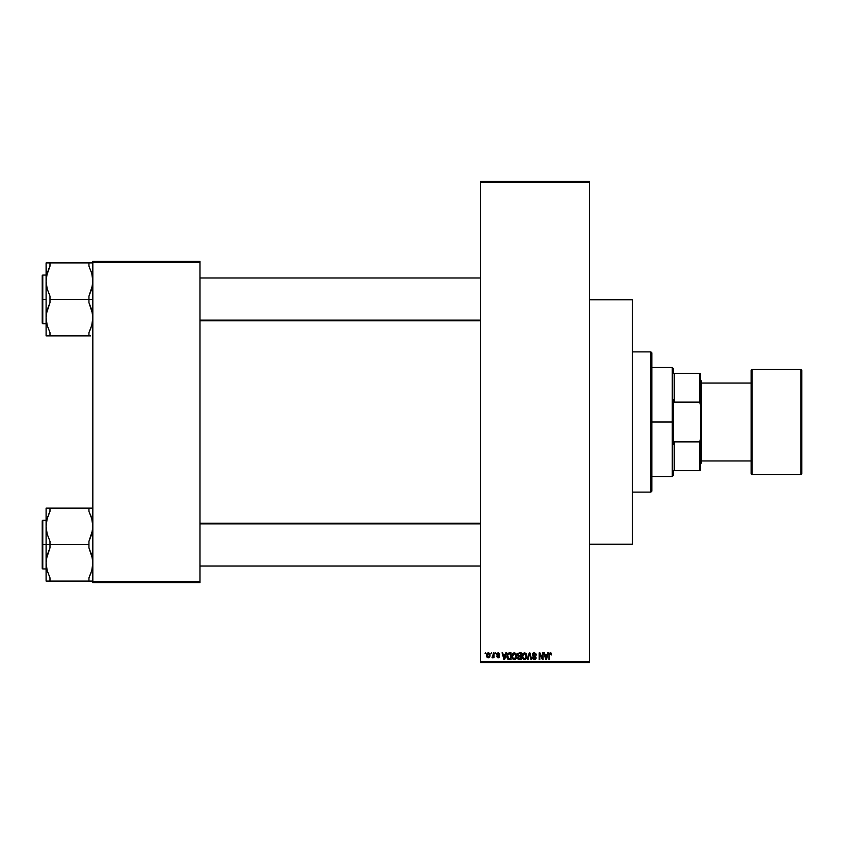 <?xml version="1.0" encoding="UTF-8"?>
<svg xmlns="http://www.w3.org/2000/svg" width="844" height="844" viewBox="0 0 844 844"><rect width="100%" height="100%" fill="white"/><g stroke="black" fill="none" stroke-linecap="round" stroke-linejoin="round"><path stroke-width="1.27" d="M480.426 182.431L480.426 661.569L589.502 661.569L589.502 182.431L480.426 182.431L480.426 181.46L589.502 181.46L589.502 182.431L589.502 181.46L480.426 181.46L480.426 662.54L589.502 662.54L589.502 182.431L480.426 182.431M490.881 653.773L491.493 652.802L490.881 653.773M492.031 657.581L492.21 656.875L492.622 657.845L492.031 657.581L493.36 656.97L492.769 657.824L492.031 657.581L493.202 656.516L493.36 652.802L493.972 652.802L493.972 657.761L493.36 657.761L493.36 656.97L493.972 657.761L493.972 652.802L493.36 652.802L493.972 652.802L493.972 657.761L493.36 657.761M495.122 653.773L495.744 652.802L495.122 653.773M499.732 654.311L498.361 653.435L497.401 653.878L499.637 656.284L499.268 657.465L497.96 657.824L496.81 656.432L498.224 657.138L499.015 656.421L496.979 655.25L496.81 653.71L498.065 652.718L499.595 653.71L499.11 654.395L499.732 654.311L498.224 652.718L496.726 654.311L499.026 656.537L498.224 657.138L496.81 656.432L498.245 657.845L499.637 656.432L497.338 654.195L498.171 653.425L499.078 654.206M505.894 652.802L505.366 654.838L505.894 652.802L506.548 652.802L504.659 659.618L504.016 659.618L502.032 652.802L502.686 652.802L503.214 654.838L505.366 654.838L503.214 654.838L502.686 652.802L502.032 652.802L504.016 659.618L504.659 659.618L506.548 652.802L505.894 652.802L506.548 652.802L504.659 659.618L504.016 659.618L502.032 652.802L502.686 652.802M514.471 652.718L516.117 653.784L516.728 656.115L516.095 658.71L514.481 659.702L512.751 658.921L511.949 656.495L512.477 653.889L514.07 652.729L512.561 653.752L511.949 656.199L514.334 659.702L516.728 656.115L516.117 653.784L514.344 652.718M524.651 652.718L526.297 653.784L526.909 656.115L526.276 658.71L524.662 659.702L522.826 658.784L522.13 656.199L522.742 653.752L524.514 652.718L522.742 653.752L522.13 656.199L524.514 659.702L526.909 656.115L526.297 653.784L524.525 652.718M550.362 652.718L551.332 653.193L551.702 654.838L551.079 654.923L550.647 653.594L549.697 653.921L549.571 659.618L548.959 659.618L549.17 653.499L550.362 652.718L548.959 654.986L548.959 659.618L549.571 659.618L549.666 654.026L550.33 653.509L551.702 654.838L551.332 653.193L550.362 652.718M547.682 652.802L547.144 654.838L547.682 652.802L548.336 652.802L546.448 659.618L545.794 659.618L543.821 652.802L544.464 652.802L545.002 654.838L547.144 654.838L545.002 654.838L544.464 652.802L543.821 652.802L545.794 659.618L546.448 659.618L548.336 652.802L547.682 652.802L548.336 652.802L546.448 659.618L545.794 659.618L543.821 652.802L544.464 652.802M542.492 652.802L542.492 658.257L542.492 652.802L543.114 652.802L543.114 659.618L542.449 659.618L539.833 654.153L539.833 659.618L539.211 659.618L539.211 652.802L539.886 652.802L542.492 658.257L539.886 652.802L539.211 652.802L539.211 659.618L539.833 659.618L539.833 654.153L542.449 659.618L543.114 659.618L543.114 652.802L542.492 652.802L543.114 652.802L543.114 659.618L542.449 659.618M535.718 653.33L536.299 655.018L534.336 653.52L532.933 654.554L536.014 657.17L535.064 659.586L533.598 659.565L532.606 658.436L533.102 657.581L533.64 658.731L534.779 658.847L535.486 657.634L532.838 656.041L532.321 654.49L534.052 652.718L536.172 654.163L536.299 655.018L534.241 652.718L532.311 654.691L533.25 656.315L535.307 657.117L534.336 658.911L532.49 657.666L534.357 659.702L536.119 657.835L532.933 654.68L534.189 653.509L535.634 654.796M529.336 654.67L527.975 659.618L527.321 659.618L529.272 652.802L529.874 652.802L531.709 659.618L531.066 659.618L529.61 653.594L527.975 659.618L527.321 659.618L527.975 659.618L529.61 653.594L531.066 659.618L531.709 659.618L529.874 652.802L529.272 652.802L529.874 652.802L531.709 659.618L531.066 659.618L529.853 654.67M517.615 657.909L518.279 656.474L517.615 657.909L518.279 656.474L517.615 657.909L518.279 656.474L517.435 654.807L517.899 653.33L521.244 652.802L521.244 659.618L518.068 659.164L517.625 657.698L518.279 656.474L517.435 654.807L518.279 656.474L517.615 657.909L519.313 659.618L521.244 659.618L521.244 652.802L519.324 652.802L521.244 652.802L521.244 659.618L519.313 659.618M506.906 656.484L507.866 653.235L511.063 652.802L511.063 659.618L507.94 659.259L506.906 656.484L508.341 659.491L511.063 659.618L511.063 652.802L509.248 652.802L511.063 652.802L511.063 659.618M486.534 655.334L486.861 653.615L488.159 652.718L489.404 653.245L489.984 655.06L489.087 657.603L487.009 657.159L486.534 655.334L488.265 657.845L489.995 655.282L488.265 652.718L486.545 655.545M485.036 653.773L485.659 652.802L485.036 653.773M92.84 261.313L199.965 261.313L199.965 262.294L92.84 262.294L92.84 581.706L199.965 581.706L199.965 261.313L92.84 261.313L92.84 262.294L92.84 261.313M92.84 582.687L199.965 582.687L199.965 262.294L92.84 262.294L92.84 582.687L92.84 581.706L199.965 581.706L199.965 582.687L92.84 582.687M480.426 662.54L480.426 661.569L589.502 661.569L589.502 662.54L480.426 662.54M551.702 654.838L551.069 654.701M551.079 654.923L550.33 653.509L551.079 654.923L550.33 653.509L549.571 654.933M550.436 653.52L549.697 653.921M550.33 653.509L549.666 654.026L550.33 653.509M549.571 659.618L548.959 659.618L548.959 654.986M546.363 657.613L546.944 655.63L546.079 658.911L545.213 655.63L546.944 655.63L545.213 655.63L545.73 657.508M539.833 659.618L539.211 659.618L539.211 652.802L539.886 652.802M535.676 655.102L533.946 653.52M532.933 654.68L533.049 655.208M533.946 655.799L534.642 656.02M536.109 658.025L536.003 658.573M532.501 657.866L533.155 657.951M533.102 657.581L534.779 658.847M534.073 658.89L535.497 657.814L535.307 657.117L533.144 656.252M534.822 658.837L535.307 657.117L533.25 656.315L532.311 654.691M534.336 658.911L535.497 657.814L533.914 656.548M535.307 657.117L535.497 657.814L533.999 656.579M533.018 656.178L532.532 655.651M532.606 653.572L533.429 652.855M529.272 652.802L527.321 659.618L529.272 652.802M526.561 654.279L526.772 654.902M526.899 655.809L526.814 657.297M526.698 657.803L526.424 658.457M522.193 657.086L522.594 658.404M524.388 652.718L526.297 653.784M524.388 658.9L525.379 658.636M523.407 658.404L524.261 658.89M523.058 657.877L524.514 658.911L523.016 657.761L522.752 656.221L523.016 657.761L522.752 656.221L524.525 653.509L523.09 654.469L522.752 656.221L522.953 654.786M524.409 653.52L525.348 653.773L524.525 653.509L526.287 656.104L525.97 657.93L526.287 656.104L524.63 658.9M526.276 655.672L525.517 653.9M526.097 654.796L525.664 654.058M518.965 659.597L517.868 658.89M519.324 652.802L517.446 654.606M517.456 654.406L517.952 653.267M518.089 654.459L519.398 655.988L518.058 654.796L518.67 653.689L518.416 655.735L520.621 655.988L519.398 655.988M518.743 653.657L518.068 654.627M519.176 658.816L518.237 657.645L518.701 658.721L520.621 658.826L518.237 657.792L518.807 656.854L518.248 658.035M520.621 656.79L520.621 658.826L520.621 656.79L518.807 656.854L518.237 657.792L518.807 656.854L518.237 657.792L518.807 656.854L520.621 656.79M518.828 653.636L520.621 653.594L520.621 655.988L520.621 653.594L518.596 653.72M519.461 656.79L518.353 657.212M516.401 654.332L516.591 654.902M516.718 656.421L516.718 655.809M516.707 656.716L516.633 657.318L516.707 656.716M516.517 657.803L516.243 658.457M512.002 657.086L512.413 658.404M514.207 652.718L516.117 653.784M514.207 658.9L515.199 658.636M513.226 658.404L514.08 658.89M512.878 657.877L514.334 658.911L512.836 657.761L512.572 656.221L512.836 657.761L512.572 656.221L514.344 653.509L512.909 654.469L512.572 656.221L512.772 654.786M514.228 653.52L515.167 653.773L514.344 653.509L516.106 656.104L515.789 657.93L516.106 656.104L514.45 658.9M516.095 655.672L515.336 653.9M507.371 658.552L506.917 656.727M509.09 652.802L506.906 656.242M506.959 657.181L507.17 658.098M507.592 657.212L508.457 658.689L510.441 658.826L510.441 653.594L507.772 654.596L510.441 653.594L510.441 658.826L508.457 658.689L507.687 654.87M507.993 654.142L507.529 656.6M507.961 658.225L509.343 658.826M509.206 653.604L507.772 654.596L507.529 655.83M508.162 653.952L507.772 654.596M504.575 657.613L505.155 655.63L504.575 657.613M504.29 658.911L503.425 655.63L504.343 658.584M503.425 655.63L505.155 655.63L503.425 655.63M499.11 654.395L498.171 653.425L499.11 654.395L498.171 653.425L497.338 654.195L498.393 655.007M498.551 653.488L497.338 654.195L498.108 654.912L497.496 654.638M498.266 653.425L497.359 654.026M499.637 656.432L499.405 657.286M497.686 657.761L496.852 656.716M496.81 656.432L498.224 657.138L499.026 656.537L498.118 655.841L499.026 656.537L498.224 657.138L499.026 656.537M497.432 656.347L498.224 657.138M492.653 656.959L493.36 652.802M489.657 653.604L489.921 654.406M489.974 655.714L489.868 656.389M489.625 657.022L489.087 657.603M488.159 657.845L487.621 657.708M486.608 654.459L486.935 653.499M487.705 653.636L487.473 656.664M487.357 656.463L488.286 657.138L489.372 655.282L488.286 657.138L489.277 656.168L489.172 654.1L488.096 653.435L489.362 654.976M488.127 657.128L487.157 655.282L488.402 653.435M546.131 658.584L546.279 657.94M503.942 657.508L504.132 658.204M487.167 654.986L487.167 655.588M650.851 351.885L651.832 352.855L651.832 491.145L650.851 492.115L632.346 492.115L650.851 492.115L650.851 351.885L632.346 351.885L650.851 351.885L650.851 492.115L651.832 491.145L651.832 352.855L650.851 351.885M589.502 299.778L632.346 299.778L589.502 299.778M632.346 544.222L589.502 544.222L632.346 544.222L632.346 299.778L632.346 544.222M46.367 566.693L47.148 570.47L46.093 562.842L46.367 558.992L49.986 547.861L49.986 541.352L47.159 534.052L46.093 526.371L46.093 544.612L49.986 544.612L49.986 541.352L47.159 534.052L46.093 526.371L47.148 518.743L49.986 511.39L49.986 508.141L88.947 508.141L88.947 511.39L91.774 518.701L92.84 526.371L91.796 533.999L88.947 541.352L88.947 544.612L49.986 544.612L88.947 544.612L88.947 547.861L91.774 555.173L92.84 562.842L91.796 570.47L88.947 577.823L88.947 581.073L49.986 581.073L49.986 577.823L47.159 570.512L46.093 562.842L47.148 555.215L49.986 547.861L49.986 544.612L46.093 544.612L46.093 581.073L92.566 581.073M42.78 544.612L42.78 520.263L42.78 544.612L46.093 544.612L42.78 544.612L42.78 568.951L42.2 568.371L42.2 520.843L42.78 568.951L42.78 544.612L42.2 544.612L42.2 520.843L42.78 520.263L42.78 544.612M88.947 581.073L88.947 577.823L91.036 572.897M92.291 568.35L91.796 570.47M91.785 508.141L46.093 508.141L46.093 581.073L49.986 581.073L49.986 577.823L47.127 570.428M92.65 523.185L91.785 518.712L92.84 526.371L92.566 530.222L88.947 541.352L88.947 547.861L92.566 558.96L92.566 566.693M90.899 515.916L90.561 515.03L90.899 515.916M48.382 508.141L46.093 508.141L46.093 526.371L47.148 518.743L49.986 511.39L48.382 515.009L49.986 511.39L49.986 508.141L46.093 508.141L49.986 508.141M47.159 518.701L47.897 516.317M46.367 522.489L46.642 520.864M42.2 544.612L42.2 568.371L42.2 544.612M90.677 508.141L88.947 508.141L88.947 511.39L91.268 517.003M480.426 523.871L199.965 523.871L480.426 523.871M199.965 320.129L480.426 320.129L199.965 320.129M673.248 373.312L673.248 368.438L673.248 373.312L674.229 373.312L673.248 373.312M674.229 402.134L674.229 373.312L674.229 402.134L699.549 402.134L700.52 404.877L700.52 439.123L699.549 441.866L674.229 441.866L673.248 444.313L673.248 399.687L674.229 402.134L699.549 402.134L699.549 373.312L674.229 373.312L699.549 373.312L699.549 402.134L700.52 404.877L700.52 470.688L700.52 439.123L699.549 441.866L674.229 441.866L673.248 444.313L673.248 422L672.278 422L673.248 422L673.248 399.687L674.229 402.134M651.832 367.467L672.278 367.467L672.278 422L672.278 367.467L673.248 368.438M651.832 422L672.278 422L651.832 422M673.248 470.688L673.248 475.562L673.248 470.688L674.229 470.688L674.229 441.866L674.229 470.688L700.52 470.688L699.549 470.688L699.549 441.866L699.549 470.688L673.248 470.688M651.832 476.533L672.278 476.533L672.278 422L672.278 476.533L673.248 475.562M700.52 373.312L699.549 373.312L700.52 373.312L700.52 404.877L700.52 373.312M751.16 370.389L751.16 370.389A0.971 0.971 0 0 1 752.131 369.408L800.829 369.408L800.829 474.592A0.971 0.971 0 0 0 801.8 473.611L801.8 370.389A0.971 0.971 0 0 0 800.829 369.408L752.131 369.408A0.971 0.971 0 0 0 751.16 370.389L751.16 473.611A0.971 0.971 0 0 0 752.131 474.592L752.131 369.408L752.131 474.592L800.829 474.592L800.829 369.408A0.971 0.971 0 0 1 801.8 370.389L801.8 473.368M700.52 463.873L701.491 462.902L701.491 381.098L700.52 380.127L701.491 381.098L701.491 462.902L700.52 463.873M751.16 383.049L701.491 383.049L751.16 383.049M701.491 460.951L751.16 460.951L701.491 460.951M801.8 473.611A0.971 0.971 0 0 1 800.829 474.592L752.131 474.592A0.971 0.971 0 0 1 751.16 473.611L751.16 370.632M92.566 277.307L91.796 273.53L92.84 281.157L92.566 285.008L88.947 296.138L88.947 299.388L92.84 299.388L88.947 299.388L88.947 302.648L91.774 309.948L92.84 317.629L91.796 325.257L88.947 332.61L90.551 328.991L88.947 332.61L88.947 335.859L49.986 335.859L49.986 332.61L47.159 325.299L46.093 317.629L47.148 310.001L49.986 302.648L49.986 296.138L47.159 288.827L46.093 281.157L47.148 273.498L49.986 266.176L48.382 269.795L49.986 266.176L49.986 262.927L46.093 262.927L46.093 299.388L42.78 299.388L42.78 323.737L42.78 299.388L42.2 299.388L42.2 323.157L42.2 275.629L42.78 275.049L42.78 323.737L42.2 323.157L42.2 299.388L46.093 299.388L46.093 335.859L90.551 335.859M91.036 327.683L88.947 332.61L88.947 335.859M92.566 321.511L92.291 323.136M46.283 320.815L47.148 325.288L46.093 317.629L46.367 313.778L49.986 302.648L49.986 299.388L88.947 299.388L49.986 299.388L49.986 296.138L47.159 288.827L46.093 281.157L46.093 335.859L48.256 335.859M91.806 273.572L88.947 266.176L88.947 262.927L49.986 262.927L92.84 262.927L88.947 262.927L88.947 266.176L91.785 273.498L92.84 281.157L91.796 288.785L88.947 296.138L88.947 302.648L92.566 313.736L92.84 317.629L91.785 325.288M46.642 275.65L49.986 266.176L49.986 262.927L46.367 262.927L49.986 262.927M42.78 299.388L42.78 275.049L42.78 299.388M42.2 299.388L42.2 275.629L42.2 299.388M48.382 262.927L46.093 262.927L46.367 277.275M47.159 273.488L47.897 271.103M49.796 332.198L47.148 325.257M46.367 321.48L46.789 323.811M47.159 335.859L49.986 335.859L49.986 332.61M92.144 520.189L92.566 522.489M47.665 572.211L47.159 570.512M46.789 569.025L46.367 566.725M46.283 566.029L46.357 566.662M46.694 520.642L47.148 518.743M46.283 523.185L46.367 522.52M90.551 581.073L91.785 581.073M92.249 568.571L91.806 570.428M92.65 566.029L92.576 566.662M91.796 273.53L91.268 271.789M92.566 262.927L91.785 262.927L92.566 262.927M92.144 274.975L92.566 277.265M47.665 326.997L47.159 325.299M46.694 275.418L47.127 273.572M46.283 277.971L46.357 277.338M47.148 262.927L46.367 262.927M92.249 323.357L91.796 325.257M46.093 520.263L42.78 520.263M46.093 568.951L42.78 568.951M199.965 566.029L480.426 566.029M199.965 523.185L480.426 523.185M480.426 277.971L199.965 277.971M480.426 320.815L199.965 320.815M46.093 323.737L42.78 323.737M46.093 275.049L42.78 275.049"/></g></svg>
